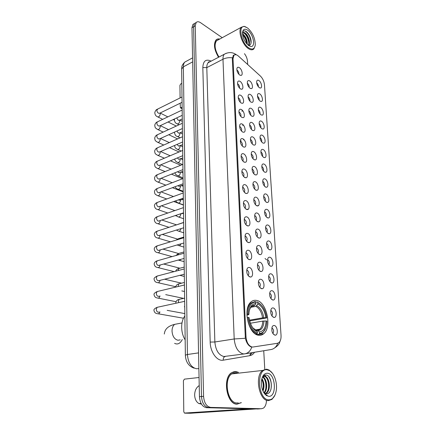 <?xml version="1.0" encoding="UTF-8"?>
<svg xmlns="http://www.w3.org/2000/svg" width="435" height="435" viewBox="0 0 435 435"><rect width="100%" height="100%" fill="white"/><g stroke="black" fill="none" stroke-linecap="round" stroke-linejoin="round"><path stroke-width="0.65" d="M258.553 335.233C260.445 335.526 262.147 335.037 263.664 333.765C272.158 327.365 266.769 302.075 256.688 300.449C254.611 299.981 252.724 300.476 251.033 301.933C242.54 308.252 248.369 334.417 258.553 335.233M273.158 307.947C276.453 308.453 277.41 317.572 274.137 317.441L273.756 317.409C271.157 315.897 270.249 313.222 271.027 309.388C271.522 308.252 272.234 307.773 273.158 307.947M271.81 315.799L271.88 315.745C272.973 313.602 272.598 311.792 270.755 310.318M272.082 290.727C275.301 291.33 276.301 300.134 273.126 300.058L272.663 300.009C270.113 298.47 269.205 295.838 269.934 292.124C270.423 290.988 271.141 290.526 272.082 290.727M270.804 298.475L270.847 298.443C271.891 296.327 271.5 294.549 269.667 293.103M271.021 273.843C274.17 274.534 275.214 283.033 272.131 283.006L271.592 282.946C269.091 281.374 268.177 278.791 268.868 275.186C269.352 274.055 270.07 273.61 271.021 273.843M269.83 281.472L269.83 281.472C270.831 279.406 270.429 277.66 268.618 276.225L268.602 276.22M269.983 257.275C273.06 258.053 274.142 266.269 271.152 266.28L270.543 266.209C268.08 264.61 267.172 262.066 267.819 258.569C268.297 257.438 269.02 257.009 269.983 257.275M268.852 264.806C269.787 262.8 269.368 261.087 267.601 259.673L267.558 259.657M268.96 241.023C271.973 241.876 273.093 249.826 270.195 249.875L269.51 249.788C267.09 248.167 266.187 245.655 266.796 242.262C267.264 241.137 267.987 240.724 268.96 241.023M267.9 248.445C268.754 246.482 268.324 244.807 266.606 243.426L266.541 243.404M267.96 225.074C270.907 225.999 272.054 233.698 269.249 233.78L268.504 233.671C266.122 232.029 265.219 229.555 265.79 226.26C266.253 225.134 266.976 224.743 267.96 225.074M266.959 232.388C267.742 230.474 267.297 228.837 265.627 227.483L265.546 227.456M266.981 209.414C269.863 210.409 271.038 217.87 268.319 217.978L267.509 217.859C265.165 216.19 264.268 213.754 264.806 210.545C265.263 209.431 265.986 209.056 266.981 209.414M266.041 216.63C266.747 214.754 266.285 213.155 264.67 211.834L264.567 211.801M266.013 194.048C268.841 195.103 270.043 202.34 267.4 202.476L266.535 202.335C264.23 200.644 263.333 198.24 263.844 195.119C264.29 194.01 265.018 193.651 266.013 194.048M265.138 201.155C265.763 199.322 265.296 197.762 263.73 196.473L263.615 196.43M265.067 178.954C267.835 180.068 269.058 187.099 266.503 187.251L265.578 187.093C263.311 185.381 262.414 183.01 262.898 179.97C263.338 178.872 264.061 178.529 265.067 178.954M264.246 185.957C264.801 184.168 264.322 182.646 262.805 181.39L262.68 181.335M264.137 164.136C266.851 165.305 268.09 172.135 265.616 172.309L264.643 172.124C262.403 170.395 261.511 168.051 261.968 165.093C262.403 164 263.126 163.68 264.137 164.136M263.365 171.037C263.855 169.286 263.365 167.796 261.897 166.572L261.767 166.518M263.224 149.58C265.888 150.798 267.144 157.437 264.741 157.628L263.719 157.426C261.517 155.676 260.63 153.365 261.054 150.483C261.484 149.395 262.207 149.096 263.224 149.58M262.501 156.377C262.919 154.664 262.425 153.212 261.005 152.022L260.869 151.962M262.327 135.28C264.937 136.552 266.209 143.012 263.882 143.213L262.811 142.99C260.641 141.223 259.76 138.934 260.163 136.128C260.581 135.046 261.304 134.763 262.327 135.28M261.647 141.973C262.006 140.304 261.5 138.89 260.13 137.726L259.989 137.661M261.446 121.229C264.007 122.545 265.29 128.836 263.034 129.054L261.924 128.803C259.782 127.02 258.901 124.758 259.282 122.017C259.695 120.952 260.418 120.685 261.446 121.229M260.81 127.819C261.103 126.188 260.592 124.812 259.271 123.681L259.13 123.611M260.581 107.423C263.093 108.783 264.388 114.916 262.202 115.139L261.049 114.867C258.939 113.067 258.064 110.827 258.423 108.157C258.83 107.097 259.548 106.852 260.581 107.423M259.978 113.91C260.217 112.317 259.695 110.979 258.423 109.881L258.292 109.81M259.733 93.851C262.196 95.254 263.496 101.235 261.381 101.469L260.19 101.17C258.107 99.354 257.237 97.141 257.574 94.531C257.977 93.481 258.694 93.259 259.733 93.851M259.162 100.235C259.342 98.685 258.82 97.38 257.596 96.314L257.466 96.244M258.896 80.519C261.321 81.954 262.626 87.794 260.57 88.028L259.347 87.712C257.292 85.874 256.422 83.683 256.742 81.138C257.139 80.1 257.852 79.893 258.896 80.519M258.352 86.799C258.477 85.287 257.955 84.015 256.775 82.982L256.661 82.911M274.262 325.5C277.633 325.907 278.536 335.363 275.165 335.178L274.866 335.151C272.223 333.667 271.315 330.948 272.136 326.989C272.636 325.858 273.349 325.364 274.262 325.5M272.837 333.466L272.935 333.395C274.072 331.22 273.718 329.377 271.87 327.87M260.94 279.308C264.252 279.982 265.268 288.769 262.017 288.731L261.473 288.677C258.885 287.127 257.944 284.495 258.646 280.782C259.157 279.564 259.923 279.074 260.94 279.308M259.635 287.203L259.738 287.122C260.793 284.979 260.38 283.185 258.493 281.739L258.401 281.717M259.972 262.267C263.208 263.028 264.268 271.516 261.114 271.522L260.494 271.451C257.955 269.869 257.014 267.28 257.678 263.681C258.178 262.468 258.945 261.995 259.972 262.267M258.743 270.048L258.814 269.994C259.825 267.916 259.407 266.16 257.553 264.708L257.428 264.676M259.026 245.552C262.185 246.4 263.284 254.6 260.233 254.649L259.537 254.562C257.041 252.952 256.101 250.402 256.721 246.911C257.215 245.704 257.988 245.248 259.026 245.552M257.873 253.224L257.906 253.197C258.874 251.185 258.444 249.456 256.628 248.004L256.476 247.966M258.096 229.158C261.185 230.082 262.321 238.01 259.363 238.097L258.597 237.994C256.139 236.357 255.204 233.845 255.791 230.458C256.275 229.256 257.047 228.821 258.096 229.158M257.014 236.722C257.939 234.769 257.509 233.073 255.726 231.621L255.546 231.572M257.183 213.068C260.201 214.069 261.37 221.747 258.51 221.861L257.672 221.741C255.258 220.083 254.323 217.603 254.877 214.308C255.356 213.117 256.123 212.704 257.183 213.068M256.171 220.529C257.009 218.62 256.563 216.962 254.834 215.542L254.644 215.483M256.286 197.289C259.244 198.355 260.44 205.793 257.667 205.934L256.77 205.798C254.393 204.113 253.464 201.671 253.98 198.469C254.453 197.278 255.22 196.886 256.286 197.289M255.345 204.635C256.095 202.77 255.639 201.149 253.964 199.768L253.752 199.698M255.405 181.797C258.298 182.928 259.521 190.144 256.835 190.307L255.878 190.149C253.54 188.442 252.615 186.028 253.105 182.912C253.567 181.738 254.334 181.362 255.405 181.797M254.524 189.04C255.204 187.213 254.731 185.631 253.105 184.288L252.887 184.206M254.54 166.594C257.379 167.779 258.624 174.783 256.019 174.973L255.008 174.794C252.702 173.059 251.783 170.678 252.24 167.649C252.697 166.48 253.464 166.126 254.54 166.594M253.725 173.728C254.317 171.945 253.833 170.395 252.267 169.084L252.039 169.003M253.697 151.663C256.471 152.908 257.737 159.716 255.22 159.917L254.154 159.716C251.881 157.965 250.962 155.61 251.397 152.658C251.843 151.5 252.61 151.168 253.697 151.663M252.931 158.693C253.453 156.948 252.958 155.442 251.441 154.164L251.207 154.072M252.865 137.009C255.584 138.297 256.867 144.92 254.426 145.138L253.311 144.909C251.077 143.142 250.163 140.815 250.571 137.939C251.011 136.786 251.773 136.476 252.865 137.009M252.148 143.931C252.599 142.223 252.093 140.75 250.631 139.51L250.397 139.412M252.044 122.61C254.714 123.953 256.008 130.391 253.648 130.625L252.485 130.375C250.283 128.586 249.375 126.286 249.755 123.48C250.19 122.344 250.951 122.05 252.044 122.61M251.381 129.429C251.762 127.759 251.245 126.324 249.837 125.122L249.603 125.014M251.245 108.467C253.861 109.854 255.166 116.129 252.882 116.368L251.675 116.096C249.505 114.285 248.597 112.012 248.961 109.277C249.385 108.152 250.147 107.88 251.245 108.467M250.62 115.183C250.935 113.551 250.413 112.154 249.054 110.985L248.82 110.871M250.457 94.58C253.023 96.004 254.339 102.122 252.126 102.366L250.881 102.073C248.738 100.246 247.836 97.995 248.178 95.325C248.597 94.21 249.353 93.96 250.457 94.58M249.869 101.186C250.125 99.593 249.592 98.234 248.287 97.097L248.059 96.983M249.679 80.926C252.202 82.394 253.523 88.359 251.381 88.615L250.098 88.289C247.983 86.445 247.085 84.221 247.412 81.617C247.819 80.513 248.575 80.285 249.679 80.926M249.13 87.43C249.326 85.88 248.793 84.553 247.531 83.449L247.314 83.335M249.44 267.514C252.838 268.27 253.871 277.041 250.544 277.041L249.918 276.975C247.292 275.409 246.313 272.778 246.988 269.069C247.52 267.764 248.336 267.248 249.44 267.514M248.102 275.562L248.265 275.431C249.337 273.283 248.907 271.473 246.977 270.01L246.759 269.972M248.57 250.315C251.892 251.158 252.969 259.619 249.75 259.668L249.037 259.586C246.46 257.993 245.487 255.399 246.118 251.805C246.64 250.506 247.461 250.011 248.57 250.315M247.319 258.243L247.444 258.145C248.461 256.063 248.026 254.285 246.134 252.822L245.884 252.768M247.722 233.448C250.962 234.378 252.082 242.551 248.967 242.638L248.178 242.54C245.644 240.919 244.671 238.364 245.264 234.878C245.78 233.584 246.596 233.111 247.722 233.448M246.547 241.267L246.634 241.197C247.602 239.179 247.162 237.434 245.307 235.966L245.035 235.906M246.884 216.913C250.049 217.913 251.212 225.825 248.195 225.944L247.336 225.825C244.84 224.177 243.872 221.66 244.432 218.272C244.938 216.989 245.753 216.538 246.884 216.913M245.791 224.618L245.835 224.58C246.765 222.622 246.319 220.909 244.497 219.441L244.204 219.365M246.063 200.693C249.163 201.769 250.353 209.425 247.433 209.572L246.504 209.436C244.051 207.761 243.089 205.276 243.611 201.987C244.111 200.714 244.927 200.285 246.063 200.693M245.046 208.289L245.052 208.283C245.938 206.386 245.492 204.7 243.703 203.232L243.393 203.145M245.258 184.783C248.287 185.924 249.511 193.341 246.688 193.521L245.693 193.363C243.279 191.661 242.322 189.209 242.812 186.011C243.301 184.744 244.117 184.337 245.258 184.783M244.312 192.27C245.122 190.416 244.655 188.768 242.92 187.327L242.6 187.229M244.47 169.171C247.433 170.373 248.684 177.567 245.949 177.768L244.894 177.589C242.523 175.86 241.566 173.445 242.029 170.33C242.507 169.079 243.323 168.693 244.47 169.171M243.595 176.55C244.312 174.734 243.834 173.125 242.159 171.722L241.827 171.618M243.698 153.854C246.596 155.116 247.868 162.097 245.226 162.315L244.111 162.114C241.778 160.363 240.827 157.976 241.262 154.947C241.729 153.707 242.54 153.343 243.698 153.854M242.882 161.124C243.518 159.346 243.029 157.774 241.403 156.41L241.072 156.295M242.937 138.819C245.78 140.135 247.069 146.916 244.513 147.15L243.344 146.927C241.044 145.154 240.098 142.794 240.506 139.842C240.968 138.613 241.778 138.276 242.937 138.819M242.181 145.975C242.735 144.241 242.235 142.707 240.669 141.38L240.332 141.255M242.192 124.057C244.976 125.421 246.281 132.023 243.807 132.267L242.594 132.017C240.321 130.223 239.38 127.89 239.767 125.014C240.218 123.801 241.028 123.48 242.192 124.057M241.49 131.109C241.969 129.407 241.452 127.912 239.946 126.628L239.609 126.493M241.458 109.566C244.187 110.979 245.509 117.401 243.116 117.657L241.855 117.379C239.614 115.569 238.679 113.263 239.043 110.457C239.484 109.256 240.294 108.962 241.458 109.566M240.805 116.509C241.213 114.845 240.691 113.388 239.234 112.143L238.902 111.996M240.74 95.336C243.415 96.793 244.747 103.046 242.431 103.312L241.126 103.013C238.924 101.181 237.988 98.897 238.331 96.162C238.766 94.971 239.571 94.699 240.74 95.336M240.136 102.171C240.468 100.545 239.935 99.126 238.538 97.913L238.211 97.761M240.033 81.361C242.659 82.857 244.002 88.952 241.757 89.229L240.414 88.898C238.239 87.049 237.314 84.787 237.635 82.117C238.059 80.943 238.858 80.692 240.033 81.361M239.467 88.087C239.739 86.5 239.201 85.119 237.853 83.939L237.532 83.786M239.337 67.632C241.914 69.165 243.268 75.114 241.093 75.391L239.712 75.037C237.57 73.167 236.645 70.932 236.95 68.322C237.369 67.164 238.168 66.936 239.337 67.632M238.81 74.249C239.016 72.699 238.472 71.356 237.178 70.214L236.874 70.057M266.666 259.864L265.018 258.51M253.05 347.01L252.088 347.01C248.657 345.955 246.634 342.573 246.014 336.869L233.024 58.73L233.899 55.316C235.047 54.217 236.548 54.473 238.407 56.077L260.413 76.065C262.729 78.403 264.078 81.307 264.464 84.776L281.043 335.407C281.195 338.751 280.493 341.154 278.933 342.611L277.486 343.286L253.05 347.01M238.467 372.349L235.77 371.49L231.3 372.866C222.252 378.744 226.945 404.691 237.086 404.158L241.349 402.636M236.694 404.131L237.178 403.99M245.356 338.278L234.199 338.968C235.079 347.418 238.092 352.394 243.247 353.894L244.682 353.872C248.064 353.274 250.429 351.001 251.778 347.059L251.011 346.891C248.385 345.733 246.498 342.867 245.356 338.278L232.317 58.768L233.459 55.218L235.873 54.674M222.236 37.698L200.633 22.74C198.757 21.5 197.267 21.429 196.169 22.528L194.537 23.485L195.772 22.761L194.537 23.485L193.597 26.78L201.503 396.502C202.079 403.098 204.45 406.779 208.621 407.551L259.994 408.846M234.508 371.506L234.867 371.593M219.757 39.052C218.207 38.693 216.94 39.025 215.961 40.047C213.362 44.174 214.221 49.911 218.533 57.262M196.169 22.528L195.239 25.823L203.569 396.323C204.156 402.935 206.527 406.627 210.692 407.399L261.424 408.753L263.512 408.073C265.29 406.654 266.274 404.218 266.465 400.76M264.774 369.299L263.735 350.746M247.684 64.5L247.51 61.411C247.276 58.671 246.264 56.093 244.47 53.674M194.151 23.713L192.906 24.442L191.965 27.731L199.447 396.682C200.018 403.256 202.389 406.932 206.56 407.698L257.993 408.976M192.906 24.442L194.537 23.485L193.597 26.78L201.503 396.502C202.079 403.098 204.45 406.779 208.621 407.551L261.424 408.753M199.225 385.589C196.272 387.454 194.744 390.625 194.646 395.1C194.831 399.053 196.212 401.848 198.79 403.479L201.476 404.137M255.584 408.965L190.519 413.245M199.061 377.498L184.418 379.141L183.418 380.696L183.787 411.738L184.435 413.065L248.7 408.867L221.399 408.079M267.172 369.793C256.03 367.689 257.65 400.048 268.895 399.863C272.604 399.689 275.04 396.704 276.192 390.918C277.617 383.23 274.387 373.301 269.591 370.631L267.172 369.793M272.419 373.257L269.118 370.044L266.59 369.163L262.571 370.457C254.453 376.058 259.184 401.065 268.384 400.619L271.989 399.379L274.92 395.197M237.896 373.225L235.819 372.648L231.686 373.921C223.291 379.38 227.635 403.424 237.037 402.957L238.249 402.87M233.568 371.865L233.073 371.86M238.206 372.376L235.775 371.653L231.355 373.018C222.399 378.836 227.043 404.506 237.08 403.984L241.017 402.696M261.903 378.608C264.279 382.392 264.643 386.579 263.006 391.163M261.707 379.38C263.507 382.724 263.833 386.4 262.675 390.391M262.86 376.846C266.889 378.434 268.248 389.385 264.355 392.892M262.555 377.112C266.225 379.124 267.378 388.944 264.001 392.604M262.479 377.188L264.665 376.308C269.33 376.4 271.467 389.929 266.519 393.137L265.731 393.583M263.822 376.362L263.985 376.378C268.656 376.471 270.793 389.988 265.839 393.191L265.393 393.474M263.431 392.022L264.616 393.077L266.318 393.675C273.544 394.605 272.511 375.4 266.138 375.052C264.491 374.845 263.159 375.769 262.142 377.825M264.73 393.235L263.784 392.604M268.694 396.318C277.144 397.177 275.649 373.464 267.367 373.235C264.382 373.214 262.43 375.601 261.522 380.413C260.94 387.248 262.582 392.288 266.443 395.535L268.694 396.318M263.86 392.756L265.85 394.741L267.188 395.344L265.665 394.491L263.702 392.506M237.331 373.29L236.477 372.746M265.932 394.849L264.784 394.039M268.939 376.928C271.146 380.489 271.799 384.714 270.896 389.602M264.415 375.296L265.937 376.775M267.514 379.684C268.542 382.387 268.852 385.345 268.438 388.547M264.893 380.098C265.861 382.702 266.155 385.546 265.774 388.634M262.289 380.505C263.191 383.017 263.474 385.753 263.126 388.711M264.654 375.198L266.785 377.482M255.807 302.233L257.21 301.955L258.151 302.662C262.702 305.256 265.567 310.34 266.737 317.92L265.85 317.735C264.719 310.769 262.055 306.186 257.846 303.989L255.851 306.349L250.897 307.3M249.527 320.176L262.582 317.871L265.85 317.735M266.041 320.97L266.927 321.144L266.709 324.276C265.72 330.094 263.3 333.172 259.45 333.509L259.369 331.97C263.485 331.378 265.709 327.713 266.041 320.97L262.767 321.101L250.435 323.232M255.465 330.578L255.889 330.508M256.237 330.453L257.792 330.421L259.369 331.97M184.859 316.011C180.525 321.373 180.617 332.857 185.169 339.838M266.737 317.92L249.706 320.905M258.51 330.605L259.124 329.322M255.242 301.498L250.946 303.037C248.494 305.332 247.189 309.013 247.026 314.092L247.972 314.075C248.483 306.289 251.093 302.281 255.796 302.042L255.242 301.498M261.473 305.229L257.21 301.955M259.45 333.509L258.955 334.265L262.767 332.802L265.758 328.055M258.955 334.265L256.645 334.629M255.796 302.042L255.878 303.543C252.202 303.695 249.924 306.653 249.043 312.417L248.918 314.271L247.972 314.075M257.846 303.989L257.77 302.499M248.918 314.271L248.657 314.684L246.868 315.13M252.322 306.207L253.877 305.908L254.774 305.25L255.878 303.543M255.704 334.123L256.954 333.928L257.455 333.166C252.523 330.91 249.418 325.657 248.135 317.414L247.189 317.43C248.521 326.087 251.778 331.584 256.954 333.928M248.135 317.414L249.081 317.604C250.109 324.265 252.588 328.816 256.536 331.247L257.373 331.622L257.455 333.166M257.373 331.622L256.036 330.247L254.769 330.013M243.094 187.137L242.741 187.262M181.825 83.368L180.77 83.911L179.932 85.363L180.085 97.94M180.144 103.231L180.411 107.82L182.14 107.347M247.558 27.96L244.666 26.617C237.711 24.974 241.077 42.951 248.7 47.839C252.447 50.117 254.633 49.106 255.269 44.81C255.155 38.166 252.588 32.549 247.558 27.96M246.014 27.03L244.073 26.334L241.262 27.291C237.602 30.711 242.203 44.615 248.293 48.535C250.658 50.128 252.523 50.237 253.882 48.856L255.089 45.99M218.305 39.851L216.467 40.852C214.036 44.761 214.879 50.15 218.99 57.023M219.604 39.139C218.147 38.851 216.962 39.193 216.032 40.167C213.46 44.256 214.314 49.943 218.598 57.23M242.507 33.87L243.377 34.452C246.069 37.111 247.368 40.422 247.281 44.392M242.572 34.528L242.839 34.735C244.492 36.225 245.704 38.345 246.466 41.097L246.808 43.886M242.491 33.076L242.616 32.902C243.317 32.168 244.285 32.299 245.519 33.299C248.613 35.686 250.772 43.261 248.608 45.343M242.757 32.755L244.981 33.587C246.65 35.105 247.868 37.258 248.63 40.047C249.141 42.342 249.032 44.093 248.309 45.311M248.564 45.501L250.636 46.431C255.959 47.616 253.475 34.164 247.689 30.243C244.742 28.346 243.013 29.123 242.507 32.576C242.676 37.785 244.693 42.092 248.564 45.501M250.636 46.431L248.39 45.311C250.816 45.338 251.637 43.31 250.854 39.215C250.016 36.083 248.63 33.653 246.705 31.918L246.574 31.815C244.666 30.401 243.344 30.537 242.605 32.223M244.883 30.907C248.516 33.272 250.571 37.318 251.06 43.038M244.209 33.049C246.933 35.762 248.499 39.226 248.907 43.44M248.831 45.055L248.782 45.354M242.594 34.691C244.845 37.209 246.221 40.237 246.716 43.777M248.14 33.446L250.832 39.106M246.172 34.843L248.608 39.976M249.157 44.413L249.021 45.343M244.127 36.11L246.427 40.933M253.295 184.081L252.914 184.217M233.024 58.73L232.328 59.084M246.014 336.869L245.182 337M254.524 352.258C253.279 354.182 251.745 355.313 249.924 355.651L223.264 360.169C217.147 361.539 210.268 352.16 210.181 342.073L202.824 67.561L206.799 67.626L214.863 341.992C215.651 350.24 218.647 355.085 223.84 356.526L244.416 353.911M202.824 67.561C203.161 60.889 205.945 58.747 211.171 61.123M210.154 61.656L208.207 62.678C207.223 63.766 206.755 65.413 206.799 67.626L222.976 59.236C222.905 56.99 223.345 55.327 224.302 54.239L226.282 53.233M232.366 57.801C228.913 57.382 225.781 57.86 222.976 59.236L234.199 338.968L214.863 341.992L210.181 342.073M252.534 352.584L249.88 355.21M209.077 61.759L209.512 61.993M245.079 353.807L270.869 349.577C274.126 349.006 276.415 346.896 277.737 343.237M195.239 25.823L191.965 27.731M203.569 396.323L199.447 396.682M210.692 407.399L206.56 407.698M249.924 355.651L250.603 352.899M223.264 360.169C223.122 358.13 223.802 356.907 225.297 356.499M186.751 61.03L184.81 62.08C183.826 63.151 183.342 64.744 183.352 66.849L187.425 354.498C188.11 362.687 191.139 367.439 196.511 368.755L198.877 368.586M198.561 352.883L187.425 354.498L185.364 355.145L181.64 69.203M257.406 409.014L259.412 408.884M192.575 57.877L184.81 62.08C181.21 65.658 181.917 67.082 181.64 69.045L183.352 66.849L192.656 61.862M221.855 408.095L221.529 408.117M184.837 413.158L190.639 413.25M180.226 339.871L177.926 340.252C174.386 339.251 172.418 336.163 172.021 330.986C172.07 327.968 172.956 325.755 174.674 324.347L178.274 323.667M182.287 339.528C180.204 343.552 177.643 344.83 174.598 343.356M262.582 317.871C261.598 312.08 259.352 308.236 255.851 306.349M257.308 330.296L259.766 329.213C261.62 327.517 262.62 324.809 262.767 321.101M254.774 305.25C252.447 305.305 250.696 306.844 249.521 309.861M263.789 317.767C262.767 311.683 260.418 307.659 256.748 305.691M258.085 330.644C261.674 330.078 263.637 326.864 263.974 320.997M252.827 327.821L256.084 330.29M254.252 329.518L255.127 329.953M159.156 312.042L158.177 312.248C156.986 311.851 156.361 310.818 156.306 309.149L157.122 307.322L158.253 307.077M159.955 311.873C159.33 313.553 158.449 314.141 157.312 313.64C155.377 313.439 154.256 312.308 153.941 310.247C153.756 309.345 154.816 308.371 157.122 307.322L184.668 301.33M159.281 296.143L158.209 296.393C157.024 295.974 156.404 294.941 156.355 293.299L157.127 291.553L158.199 291.298M160.02 295.969C159.433 297.812 158.53 298.475 157.312 297.964C155.425 297.725 154.322 296.578 154.012 294.506C153.811 293.658 154.849 292.673 157.127 291.553L184.451 285.001M184.315 274.213L158.237 280.814C157.062 280.368 156.453 279.341 156.399 277.726L157.127 276.062L158.15 275.795M160.069 280.385C159.514 282.348 158.601 283.076 157.312 282.56C155.469 282.299 154.392 281.124 154.077 279.042C153.87 278.226 154.887 277.231 157.127 276.062L184.244 268.966M184.108 258.45L158.269 265.513C157.106 265.04 156.497 264.012 156.448 262.425L157.133 260.837L158.101 260.56M160.107 265.073C159.596 267.155 158.666 267.938 157.318 267.427C155.485 267.106 154.425 265.916 154.142 263.844C154.441 262.387 155.436 261.386 157.133 260.837L184.038 253.219M183.907 242.975L158.296 250.473C157.144 249.978 156.54 248.956 156.491 247.39L157.144 245.873L158.057 245.59M160.134 250.038C159.667 252.218 158.731 253.056 157.323 252.556C155.54 252.218 154.496 251 154.208 248.902C154.496 247.461 155.474 246.449 157.144 245.873L183.836 237.755M183.706 227.777L158.324 235.688C157.182 235.177 156.584 234.155 156.535 232.616L157.149 231.164L158.014 230.882M160.145 235.351C159.699 237.57 158.764 238.429 157.334 237.934C155.589 237.581 154.572 236.346 154.273 234.22C154.55 232.79 155.507 231.768 157.149 231.164L183.641 222.557M183.51 212.845L158.351 221.159C157.22 220.627 156.627 219.604 156.578 218.093L157.16 216.701L157.976 216.418M160.162 220.741L160.162 220.975C159.705 223.193 158.764 224.052 157.339 223.563C155.61 223.166 154.61 221.91 154.333 219.784C154.604 218.359 155.545 217.331 157.16 216.701L183.445 207.631M183.32 198.175L158.378 206.875C157.252 206.32 156.671 205.304 156.616 203.814L157.171 202.482L157.943 202.204M160.167 206.467L160.172 206.842C159.705 209.056 158.764 209.92 157.35 209.425C155.665 209.028 154.681 207.751 154.392 205.592C154.659 204.173 155.583 203.134 157.171 202.482L183.255 192.961M183.135 183.766L158.405 192.83C157.291 192.259 156.709 191.237 156.66 189.774L157.187 188.502L157.91 188.225M160.162 192.439L160.183 192.944C159.71 195.157 158.77 196.016 157.361 195.532C154.936 194.026 154.936 194.543 154.452 191.634C154.713 190.22 155.621 189.176 157.187 188.502L183.064 178.54M182.95 169.601L159.661 178.85L158.432 179.019C157.329 178.426 156.752 177.409 156.703 175.968L157.198 174.75L157.878 174.473M160.156 178.649L160.194 179.274C159.716 181.482 158.775 182.347 157.372 181.863C154.963 180.308 154.98 180.824 154.512 177.904C155.034 176.208 155.926 175.158 157.198 174.75L182.879 164.37M182.765 155.681L159.694 165.278L158.46 165.436C157.361 164.827 156.79 163.81 156.741 162.391L157.214 161.222L157.851 160.95M160.14 165.093L160.205 165.827C159.716 168.03 158.78 168.894 157.383 168.416C155.056 166.85 155.039 167.393 154.572 164.403C155.094 162.695 155.975 161.635 157.214 161.222L182.7 150.439M182.591 141.995L159.732 151.929L158.481 152.071C157.394 151.445 156.828 150.434 156.779 149.036L157.231 147.916L157.829 147.65M160.118 151.761L160.216 152.593C159.721 154.795 158.78 155.659 157.399 155.186C155.148 153.609 155.099 154.191 154.632 151.119C155.154 149.395 156.018 148.33 157.231 147.916L182.521 136.737M182.412 128.537L159.765 138.798L158.509 138.923C157.432 138.281 156.866 137.275 156.817 135.894L157.247 134.823L157.807 134.562M160.091 138.651L160.227 139.575C159.727 141.772 158.786 142.642 157.416 142.174C155.175 140.548 155.137 141.13 154.686 138.047C155.208 136.318 156.062 135.242 157.247 134.823L182.347 123.268M182.243 115.302L159.797 125.878L158.53 125.987C157.465 125.329 156.904 124.323 156.856 122.969L157.263 121.936L157.791 121.686M160.053 125.758L160.238 126.764C159.732 128.961 158.791 129.826 157.426 129.364C155.279 127.765 155.159 128.271 154.74 125.182C155.257 123.448 156.1 122.365 157.263 121.936L182.173 110.022M182.069 102.29L159.83 113.171L158.558 113.263C157.497 112.589 156.943 111.583 156.894 110.245L157.774 109.011M160.009 113.078L160.249 114.155C159.732 116.346 158.797 117.211 157.443 116.759C155.784 116.058 154.898 114.65 154.8 112.524C155.338 110.746 156.17 109.658 157.28 109.261L182.004 96.989M178.611 302.619L178.377 301.167L179.138 299.372L180.172 299.139M178.317 286.469L178.225 285.523L178.948 283.81L179.932 283.571M178.089 270.575L178.763 268.52L179.704 268.27M177.942 254.943L178.584 253.491L179.476 253.235M180.715 259.385C179.981 260.331 179.22 260.57 178.442 260.103L178.301 260.054M177.899 239.56L178.41 238.717L179.253 238.462M180.971 243.845C180.264 245.438 179.361 245.96 178.268 245.416L177.235 244.954M178.073 224.368L179.041 223.933M180.976 228.641C180.443 230.74 179.486 231.518 178.1 230.98L176.463 230.077M183.516 213.096L179.176 214.308M180.829 214.004L180.829 214.227C180.373 216.456 179.41 217.31 177.937 216.788L175.887 215.423M183.331 198.958L180.237 200.062L179.106 200.236L178.535 199.888M180.661 199.91L180.666 200.269C180.204 202.492 179.242 203.346 177.774 202.83L175.452 200.997M183.151 185.06L178.959 186.359L178.073 185.674M180.487 186.06L180.509 186.539C180.036 188.763 179.073 189.617 177.621 189.1C176.186 188.42 175.354 187.654 175.115 186.794M182.972 171.39L178.818 172.717L177.697 171.684M180.313 172.439L180.356 173.032C179.878 175.251 178.91 176.104 177.464 175.593C175.43 174.245 175.686 174.739 174.865 172.809M182.798 157.948L178.676 159.297L177.377 157.921M180.133 159.047L180.204 159.743C179.715 161.961 178.752 162.815 177.317 162.309C175.272 160.858 175.457 161.516 174.685 159.041M182.624 144.725L178.535 146.089L177.105 144.376M179.954 145.872L180.057 146.671C179.557 148.884 178.6 149.738 177.17 149.238C175.185 147.764 175.153 148.4 174.571 145.48M182.455 131.713L179.59 133.001L178.399 133.099L176.871 131.049M179.769 132.92L179.911 133.806C179.405 136.008 178.448 136.867 177.029 136.373C175.669 135.992 174.816 134.66 174.484 132.376L174.522 132.115M182.287 118.913L179.459 120.229L178.268 120.316L176.675 117.928M179.579 120.174L179.764 121.142C179.253 123.344 178.296 124.198 176.887 123.714C175.354 123.089 174.517 121.74 174.381 119.668L174.538 118.934M181.069 107.864L182.151 108.435M257.047 334.803L263.664 333.765M272.381 316.549L274.137 317.441M271.402 299.226L273.126 300.058M270.45 282.244L272.131 283.006M269.515 265.578L271.152 266.28M268.602 249.233L270.195 249.875M267.704 233.193L269.249 233.78M266.824 217.446L268.319 217.978M265.959 201.992L267.4 202.476M265.111 186.816L266.503 187.251M264.279 171.912L265.616 172.309M263.458 157.274L264.741 157.628M262.653 142.898L263.882 143.213M261.859 128.765L263.034 129.054M261.076 114.883L262.202 115.139M260.309 101.241L261.381 101.469M259.548 87.832L260.57 88.028M273.381 334.21L275.165 335.178M260.19 287.878L262.017 288.731M259.336 270.739L261.114 271.522M258.504 253.931L260.233 254.649M257.683 237.445L259.363 238.097M256.884 221.268L258.51 221.861M256.101 205.396L257.667 205.934M255.329 189.823L256.835 190.307M254.573 174.533L256.019 174.973M253.828 159.525L255.22 159.917M253.099 144.784L254.426 145.138M252.376 130.31L253.648 130.625M251.669 116.091L252.882 116.368M250.968 102.122L252.126 102.366M250.277 88.397L251.381 88.615M248.613 276.16L250.533 277.035M247.868 258.863L249.75 259.668M247.14 241.909L248.967 242.638M246.427 225.281L248.195 225.944M245.731 208.974L247.433 209.572M245.046 192.977L246.688 193.521M244.378 177.284L245.949 177.768M243.72 161.88L245.226 162.315M243.073 146.764L244.513 147.15M242.431 131.925L243.807 132.267M241.8 117.352L243.116 117.657M241.18 103.046L242.431 103.312M240.571 88.99L241.757 89.229M239.968 75.184L241.093 75.391M233.899 55.316L233.062 55.751M240.762 402.881L241.066 402.859M209.996 61.737C208.729 61.743 208.137 62.058 208.207 62.678L224.302 54.239C228.712 51.868 232.752 52.059 236.428 54.821M280.629 339.746L279.346 343.237C278.617 344.754 277.095 346.276 274.784 347.793M243.551 139.852L243.518 139.211M242.822 125.514L242.768 124.464M242.105 111.431L242.045 110.251M194.102 368.168C188.654 366.254 185.74 361.915 185.364 355.145M201.144 403.56L198.79 403.479M231.686 373.921L262.571 370.457M231.072 373.051L231.355 373.018M265.839 393.191L266.519 393.137M264.616 393.077L265.665 394.491M265.85 394.741L266.443 395.535M269.591 370.631L269.118 370.044M181.993 322.966L174.674 324.347C170.901 325.315 164.947 327.381 164.316 334.031M254.79 330.029L255.323 329.942M255.334 329.937L259.766 329.213L257.792 330.421M249.82 303.26L250.946 303.037M258.151 302.662L257.65 302.146M256.036 330.247L255.448 330.002L256.536 331.247M167.181 310.351L184.826 313.591M158.324 313.814L183.499 318.23M165.713 294.647L183.57 298.372M158.275 298.154L175.996 301.711M164.637 279.221L181.564 283.174M158.231 282.766L175.735 286.714M163.788 264.061L179.905 268.216M158.188 267.645L174.098 271.619M163.098 249.157L178.535 253.507M158.144 252.778L172.097 256.601M162.532 234.503L177.551 239.087M158.106 238.162L170.433 241.827M162.065 220.094L176.556 224.857M158.068 223.797L169.025 227.304M161.673 205.929L174.903 210.578M182.776 213.346L183.521 213.607M158.035 209.665L167.818 213.025M175.343 215.608L176.518 216.01M161.341 191.998L173.473 196.533M158.008 195.766L166.779 198.974M173.859 201.563L183.412 205.059M161.059 178.29L172.227 182.711M157.981 182.096L165.871 185.158M172.57 187.757L183.238 191.889M160.814 164.811L171.129 169.117M157.954 168.649L165.077 171.564M171.439 174.169L182.575 178.731M160.607 151.549L170.161 155.741M157.932 155.415L164.376 158.193M170.444 160.809L180.732 165.24M160.428 138.499L169.302 142.582M157.91 142.397L163.75 145.034M169.558 147.661L179.089 151.967M160.27 125.661L168.53 129.63M174.098 132.305L174.468 132.485M157.894 129.586L163.19 132.088M168.764 134.719L177.621 138.906M160.134 113.018L167.839 116.879M173.201 119.565L174.359 120.147M157.883 116.977L162.685 119.342M168.057 121.99L176.3 126.052M184.625 298.154L179.138 299.372C177.447 299.682 176.349 300.683 175.843 302.374L175.898 303.211M184.32 306.746L184.739 306.827M184.418 282.478L178.948 283.81C177.306 284.142 176.229 285.153 175.718 286.85L175.702 287.1M181.803 290.901L184.538 291.504M184.217 267.079L178.763 268.52C177.311 268.852 176.278 269.749 175.658 271.212M179.862 275.344L184.342 276.448M184.021 251.941L178.584 253.491L175.794 255.552M179.323 260.337L184.146 261.647M183.826 237.064L178.41 238.717L176.197 240.076M179.1 245.661L183.961 247.096M183.635 222.437L177.344 224.601M246.792 209.529L248.439 209.012M178.883 231.23L183.771 232.79M182.586 213.411L183.526 213.737M178.671 217.038L183.592 218.723M182.053 199.415L183.342 199.893M178.464 203.08L183.407 204.89M181.58 185.647L183.168 186.278M178.263 189.35L183.233 191.28M240.327 141.152L241.175 140.809M181.156 172.108L182.994 172.88M178.067 175.843L183.059 177.893M180.764 158.786L182.82 159.694M177.882 162.554L182.461 164.539M180.411 145.676L182.651 146.715M177.697 149.477L181.205 151.07M180.085 132.778L182.482 133.942M177.523 136.606L180.068 137.819M179.78 120.082L182.319 121.365M177.35 123.942L179.046 124.785M182.156 108.739L180.623 107.929M244.666 26.617L244.073 26.334M216.467 40.852L241.262 27.291M215.716 40.335L216.032 40.167M257.09 205.902L258.58 205.434"/></g></svg>
